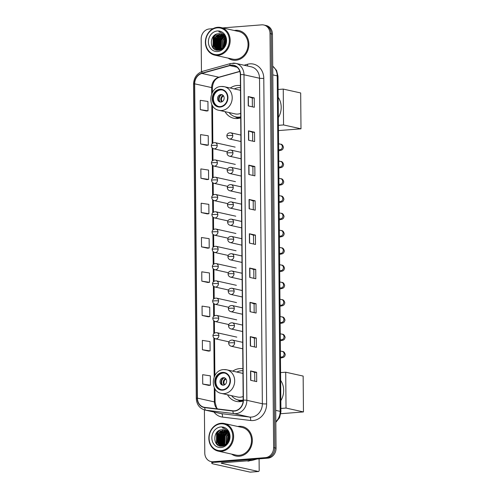 <?xml version="1.0" encoding="UTF-8"?>
<svg xmlns="http://www.w3.org/2000/svg" width="497" height="497" viewBox="0 0 497 497"><rect width="100%" height="100%" fill="white"/><g stroke="black" fill="none" stroke-linecap="round" stroke-linejoin="round"><path stroke-width="0.75" d="M242.909 368.743A16.662 14.488 -77.5 0 0 239.703 368.594A16.662 14.488 -77.5 0 0 232.751 371.147M227.502 394.773A16.662 14.488 -77.5 0 0 236.23 401.383A16.662 14.488 -77.5 0 0 239.989 401.644A16.662 14.488 -77.5 0 0 243.157 400.998M240.436 85.633A16.662 14.488 -77.5 0 0 237.231 85.478A16.662 14.488 -77.5 0 0 230.279 88.031M225.029 111.663A16.662 14.488 -77.5 0 0 233.764 118.267A16.662 14.488 -77.5 0 0 237.516 118.528A16.662 14.488 -77.5 0 0 240.722 117.876M204.404 409.895L204.783 453.028A9.431 8.2 -77.5 0 0 210.995 461.589L213.424 462.129A9.431 8.2 -77.5 0 0 215.549 462.272L267.871 458.166A9.431 8.2 -77.5 0 0 276.052 448.164L272.437 34.094A9.431 8.2 -77.5 0 0 266.224 25.54L265.013 25.266A9.431 8.2 -77.5 0 1 271.225 33.827A9.431 8.2 -77.5 0 0 265.013 25.266L263.795 24.999A9.431 8.2 -77.5 0 0 261.671 24.85L222.637 27.913M210.995 461.589A9.431 8.2 -77.5 0 0 213.126 461.738L265.448 457.631A9.431 8.2 -77.5 0 0 273.63 447.623L274.841 447.896L271.225 33.827L274.841 447.896A9.431 8.2 -77.5 0 1 266.659 457.899A9.431 8.2 -77.5 0 0 274.841 447.896L276.052 448.164M213.126 461.738L214.337 462.005L266.659 457.899L214.337 462.005A9.431 8.2 -77.5 0 1 212.207 461.856A9.431 8.2 -77.5 0 0 214.337 462.005L215.549 462.272M235.541 30.336A15.09 13.121 -77.5 0 0 234.28 30.503A15.09 13.121 -77.5 0 1 235.541 30.336A15.09 13.121 -77.5 0 1 238.945 30.572A15.09 13.121 -77.5 0 0 235.541 30.336M228.142 58.118A15.09 13.121 -77.5 0 0 232.397 60.031A15.09 13.121 -77.5 0 0 235.802 60.267A15.09 13.121 -77.5 0 0 248.792 46.209A15.09 13.121 -77.5 0 0 238.945 30.572A15.09 13.121 -77.5 0 1 248.792 46.209A15.09 13.121 -77.5 0 1 235.802 60.267A15.09 13.121 -77.5 0 1 232.397 60.031A15.09 13.121 -77.5 0 1 228.142 58.118M225.837 38.076A15.09 13.121 -77.5 0 0 225.526 38.667A15.09 13.121 -77.5 0 1 225.837 38.076M224.768 40.387A15.09 13.121 -77.5 0 0 223.662 46.215A15.09 13.121 -77.5 0 1 224.768 40.387M238.995 426.32A15.09 13.121 -77.5 0 0 237.734 426.488A15.09 13.121 -77.5 0 1 238.995 426.32A15.09 13.121 -77.5 0 1 242.399 426.556A15.09 13.121 -77.5 0 0 238.995 426.32M231.602 454.103A15.09 13.121 -77.5 0 0 235.851 456.016A15.09 13.121 -77.5 0 0 239.256 456.252A15.09 13.121 -77.5 0 0 252.246 442.2A15.09 13.121 -77.5 0 0 242.399 426.556A15.09 13.121 -77.5 0 1 252.246 442.2A15.09 13.121 -77.5 0 1 239.256 456.252A15.09 13.121 -77.5 0 1 235.851 456.016L235.851 456.016A15.09 13.121 -77.5 0 1 231.602 454.103M229.297 434.067A15.09 13.121 -77.5 0 0 228.98 434.651A15.09 13.121 -77.5 0 1 229.297 434.067M228.222 436.372A15.09 13.121 -77.5 0 0 227.123 442.2A15.09 13.121 -77.5 0 1 228.222 436.372M231.44 65.343A10.058 8.747 102.5 0 1 233.708 65.505A10.058 8.747 102.5 0 1 240.343 74.631L243.182 400.147A10.058 8.747 102.5 0 1 232.925 410.789L204.789 407.385A10.058 8.747 102.5 0 1 204.05 407.26A10.058 8.747 102.5 0 1 197.421 398.128L194.675 83.825A10.058 8.747 102.5 0 1 201.875 73.432L229.912 65.616A10.058 8.747 102.5 0 1 231.44 65.343M231.44 65.095A10.313 8.965 -77.5 0 0 229.875 65.374L201.832 73.189A10.313 8.965 -77.5 0 0 194.457 83.844L197.197 398.147A10.313 8.965 -77.5 0 0 204.752 407.633L232.888 411.038A10.313 8.965 -77.5 0 0 243.4 400.135L240.56 74.612A10.313 8.965 -77.5 0 0 231.44 65.095M250.643 380.292L256.707 381.64L256.626 372.29L250.563 370.942L250.643 380.292M254.775 381.211L254.7 372.433L250.743 370.992A2.516 0.317 179.5 0 0 250.563 370.942M254.7 372.439L256.626 372.29M250.345 345.999L256.409 347.347L256.328 337.991L250.264 336.643L250.345 345.999M254.476 346.912L254.396 338.134L250.438 336.693A2.516 0.317 179.5 0 0 250.264 336.643M254.396 338.14L256.328 337.991M250.047 311.7L256.11 313.048L256.03 303.692L249.966 302.344L250.047 311.7M254.172 312.619L254.097 303.835L250.14 302.393A2.516 0.317 179.5 0 0 249.966 302.344M254.097 303.841L256.03 303.692M249.749 277.401L255.812 278.749L255.731 269.393L249.668 268.045L249.749 277.401M253.874 278.32L253.799 269.536L249.842 268.094A2.516 0.317 179.5 0 0 249.668 268.045M253.799 269.548L255.731 269.393M248.251 105.911L254.315 107.259L254.234 97.903L248.171 96.555L248.251 105.911M252.377 106.83L252.302 98.046L248.345 96.604A2.516 0.317 179.5 0 0 248.171 96.555M252.302 98.058L254.234 97.903M248.55 140.21L254.613 141.558L254.532 132.202L248.469 130.854L248.55 140.21M252.681 141.129L252.6 132.345L248.643 130.904A2.516 0.317 179.5 0 0 248.469 130.854M252.6 132.351L254.532 132.202M248.848 174.509L254.911 175.857L254.831 166.501L248.767 165.153L248.848 174.509M252.979 175.422L252.898 166.644L248.947 165.203A2.516 0.317 179.5 0 0 248.767 165.153M252.898 166.65L254.831 166.501M249.146 208.802L255.209 210.15L255.129 200.8L249.065 199.452L249.146 208.802M253.277 209.722L253.203 200.943L249.245 199.502A2.516 0.317 179.5 0 0 249.065 199.452M253.203 200.95L255.129 200.8M249.451 243.101L255.508 244.449L255.427 235.093L249.364 233.752L249.451 243.101M253.576 244.021L253.501 235.236L249.544 233.801A2.516 0.317 179.5 0 0 249.364 233.752M253.501 235.249L255.427 235.093M273.63 447.623L270.014 33.554A9.431 8.2 -77.5 0 0 263.795 24.999M213.058 28.664L209.349 28.956A9.431 8.2 -77.5 0 0 201.167 38.959L201.453 71.711M202.13 315.458L209.815 316.608L209.734 307.252L202.049 306.109L202.13 315.458L208.193 316.788M208.492 351.106L202.428 349.758L210.113 350.907L210.032 341.551L202.347 340.402L202.428 349.758M208.79 385.405L202.726 384.057L210.417 385.206L210.33 375.85L202.646 374.701L202.726 384.057M201.229 212.567L208.92 213.716L208.833 204.36L201.148 203.211L201.229 212.567L207.292 213.896M206.994 179.616L200.931 178.268L208.616 179.417L208.535 170.061L200.85 168.912L200.931 178.268M206.696 145.317L200.633 143.968L208.318 145.118L208.237 135.762L200.552 134.619L200.633 143.968M200.334 109.675L208.019 110.819L207.939 101.463L200.254 100.319L200.334 109.675L206.398 110.999M201.832 281.165L209.517 282.308L209.436 272.959L201.751 271.809L201.832 281.165L207.895 282.489M201.533 246.866L209.218 248.009L209.138 238.659L201.447 237.51L201.533 246.866L207.591 248.189M209.218 248.009L207.535 248.196M208.92 213.716L207.237 213.903M208.616 179.417L206.932 179.603M208.318 145.118L206.634 145.304M208.019 110.819L206.336 111.005M209.517 282.308L207.833 282.495M209.815 316.608L208.131 316.794M210.113 350.907L208.429 351.093M210.417 385.206L208.728 385.392M217.599 54.664A13.518 11.754 -77.5 0 0 229.322 40.332A13.518 11.754 -77.5 0 0 217.363 27.851A13.518 11.754 -77.5 0 0 205.64 42.189A13.518 11.754 -77.5 0 0 217.599 54.664M217.903 55.36A14.146 12.301 -77.5 0 0 230.086 42.183A14.146 12.301 -77.5 0 0 220.854 27.515A14.146 12.301 -77.5 0 0 217.661 27.298A14.146 12.301 -77.5 0 0 205.478 40.468A14.146 12.301 -77.5 0 0 214.716 55.136A14.146 12.301 -77.5 0 0 217.903 55.36M214.716 55.136L232.602 59.112A14.146 12.301 -77.5 0 0 235.789 59.329A14.146 12.301 -77.5 0 0 247.972 46.153A14.146 12.301 -77.5 0 0 238.74 31.491L220.854 27.515M224.7 45.252L225.595 41.239M225.141 44.171L225.526 42.419M223.495 47.078L224.197 40.655L225.327 38.977M223.768 46.749L224.576 40.735L225.427 39.406M222.488 48.041L222.681 40.319L224.861 37.629M225.073 37.461L225.545 37.132M222.731 47.836L223.06 40.4L224.986 37.927M221.556 48.656L220.985 47.718L221.165 39.977L224.309 36.629M221.786 48.526L221.364 47.805L221.544 40.064L224.451 36.853M220.674 49.066L219.469 47.383L219.649 39.642L223.706 35.834M220.892 48.979L219.848 47.47L220.028 39.729L223.861 36.02M219.823 49.309L217.953 47.047L218.133 39.306L223.066 35.206M220.034 49.259L218.332 47.128L218.512 39.393L223.228 35.349M219.003 49.42L216.437 46.712L216.617 38.971L222.395 34.703M219.202 49.402L216.816 46.793L216.996 39.052L222.569 34.815M220.407 49.762L218.388 49.483M218.208 49.414L214.921 46.37L215.102 38.636L221.705 34.312M218.4 49.427L215.3 46.457L215.481 38.716L221.879 34.399M225.582 40.99A7.859 6.834 -77.5 0 0 220.407 33.858A7.859 6.834 -77.5 0 0 218.63 33.734C208.902 33.753 209.107 51.334 218.295 50.203C224.737 50.24 228.707 40.158 224.327 34.858L219.947 32.013L218.792 31.851C223.159 33.057 225.427 36.101 225.582 40.99C225.346 45.786 223.196 48.588 219.146 49.408L217.438 49.296L213.406 46.035L213.586 38.294L219.767 33.989L220.985 34.02M219.525 49.495L217.438 49.296M217.624 49.34L213.785 46.122L213.965 38.381L220.146 34.069L221.165 34.082M218.63 33.734L220.432 33.864M217.388 30.969A10.375 9.021 -77.5 0 0 208.392 41.972A10.375 9.021 -77.5 0 0 217.568 51.545A10.375 9.021 -77.5 0 0 226.57 40.543A10.375 9.021 -77.5 0 0 217.388 30.969M225.638 37.735A14.146 12.301 -77.5 0 0 225.358 38.207M225.197 38.505A14.146 12.301 -77.5 0 0 224.315 40.431M223.277 46.072A14.146 12.301 -77.5 0 0 223.321 47.277M218.792 31.851L219.86 31.994M214.623 49.24L213.163 47.215L213.331 37.784L216.313 34.231M216.68 50.073L214.946 48.035M214.574 47.339L214.847 38.12L217.537 34.796M217.966 50.209L217.021 49.191M216.972 49.122L216.462 48.371M216.089 47.675L216.363 38.462L219.053 35.132M217.605 48.01L217.879 38.797L220.569 35.467M219.121 48.346L219.394 39.133L222.084 35.803M220.637 48.687L220.91 39.468L223.6 36.138M224.265 46.035L225.551 40.3M214.201 48.954L212.971 47.172L213.145 37.741L215.729 34.498M216.487 50.029L214.586 47.693M214.139 46.737L214.661 38.083L216.835 35.194M217.816 50.209L216.81 49.122M216.742 49.023L216.102 48.035M215.655 47.072L216.176 38.418L218.351 35.529M217.17 47.408L217.692 38.754L219.867 35.865M219.531 49.365L219.134 48.706M218.686 47.749L219.208 39.089L221.382 36.2M222.296 35.455L222.892 35.063M220.202 48.085L220.724 39.425L222.898 36.542M224.097 46.296L225.52 39.977M220.022 89.746A8.486 7.38 -77.5 0 0 212.71 97.654A8.486 7.38 -77.5 0 0 218.251 106.451A8.486 7.38 -77.5 0 0 220.171 106.582A8.486 7.38 -77.5 0 0 227.477 98.679A8.486 7.38 -77.5 0 0 221.935 89.882A8.486 7.38 -77.5 0 0 220.022 89.746M222.314 89.976A8.486 7.38 -77.5 0 0 220.78 89.914A8.486 7.38 -77.5 0 0 213.499 97.598A8.486 7.38 -77.5 0 0 218.637 106.526M278.363 117.547A17.289 15.034 -77.5 0 0 278.183 97.288M229.086 112.564A14.867 12.928 -77.5 0 0 235.814 116.888L236.572 117.062A14.867 12.928 -77.5 0 0 239.927 117.292A14.867 12.928 -77.5 0 0 240.716 117.205M235.814 116.888A14.867 12.928 -77.5 0 0 239.169 117.124A14.867 12.928 -77.5 0 0 240.71 116.901M240.455 87.609A14.867 12.928 -77.5 0 0 238.914 87.627A14.867 12.928 -77.5 0 0 234.335 88.932M221.507 86.497A12.102 10.524 102.5 0 1 224.234 86.689A12.102 10.524 102.5 0 1 232.136 99.232A12.102 10.524 102.5 0 1 221.718 110.508A12.102 10.524 102.5 0 1 218.984 110.315L235.05 113.888A12.102 10.524 -77.5 0 0 237.783 114.074A12.102 10.524 -77.5 0 0 240.678 113.391M240.48 90.299A12.102 10.524 -77.5 0 0 240.306 90.255L224.234 86.689L221.289 86.484C208.914 86.726 206.783 108.346 218.984 110.315M220.817 94.592A3.771 3.28 -77.5 0 0 217.574 98.108A3.771 3.28 -77.5 0 0 220.034 102.015A3.771 3.28 -77.5 0 0 220.885 102.078A3.771 3.28 -77.5 0 0 224.135 98.561A3.771 3.28 -77.5 0 0 221.668 94.654A3.771 3.28 -77.5 0 0 220.817 94.592M222.19 94.821A3.771 3.28 -77.5 0 0 221.879 94.828A3.771 3.28 -77.5 0 0 218.68 98.033A3.771 3.28 -77.5 0 0 220.575 102.084M238.144 118.466A16.345 14.214 102.5 0 1 237.821 118.292L234.919 116.652M219.941 101.705A4.398 3.827 102.5 0 1 221.457 94.89M223.638 95.909L222.109 94.604M300.989 128.816L283.557 124.946L283.247 89.087L300.679 92.958L300.989 128.816L278.475 130.587M283.557 124.946L278.432 125.343M278.115 89.491L283.247 89.087M222.494 372.862A8.486 7.38 -77.5 0 0 215.182 380.77A8.486 7.38 -77.5 0 0 220.724 389.567A8.486 7.38 -77.5 0 0 222.637 389.698A8.486 7.38 -77.5 0 0 229.949 381.795A8.486 7.38 -77.5 0 0 224.408 372.992A8.486 7.38 -77.5 0 0 222.494 372.862M224.781 373.092A8.486 7.38 -77.5 0 0 223.252 373.03A8.486 7.38 -77.5 0 0 215.965 380.714A8.486 7.38 -77.5 0 0 221.109 389.636M280.836 400.663A17.289 15.034 -77.5 0 0 280.656 380.404M231.559 395.674A14.867 12.928 -77.5 0 0 238.287 400.004L239.045 400.172A14.867 12.928 -77.5 0 0 242.399 400.408A14.867 12.928 -77.5 0 0 243.182 400.321M238.287 400.004A14.867 12.928 -77.5 0 0 241.641 400.24A14.867 12.928 -77.5 0 0 243.182 400.017M242.927 370.725A14.867 12.928 -77.5 0 0 241.387 370.743A14.867 12.928 -77.5 0 0 236.808 372.048M223.979 369.613A12.102 10.524 102.5 0 1 226.707 369.805A12.102 10.524 102.5 0 1 234.609 382.348A12.102 10.524 102.5 0 1 224.184 393.624A12.102 10.524 102.5 0 1 221.457 393.431L237.523 397.004A12.102 10.524 -77.5 0 0 240.256 397.19A12.102 10.524 -77.5 0 0 243.151 396.507M242.946 373.415A12.102 10.524 -77.5 0 0 242.772 373.371L226.707 369.805L223.756 369.594C211.387 369.843 209.256 391.462 221.457 393.431M223.29 377.708A3.771 3.28 -77.5 0 0 220.041 381.218A3.771 3.28 -77.5 0 0 222.507 385.132A3.771 3.28 -77.5 0 0 223.358 385.187A3.771 3.28 -77.5 0 0 226.607 381.677A3.771 3.28 -77.5 0 0 224.141 377.763A3.771 3.28 -77.5 0 0 223.29 377.708M224.663 377.937A3.771 3.28 -77.5 0 0 224.352 377.944A3.771 3.28 -77.5 0 0 221.146 381.143A3.771 3.28 -77.5 0 0 223.047 385.2M240.61 401.582A16.345 14.214 102.5 0 1 240.293 401.408L237.392 399.768M222.414 384.821A4.398 3.827 102.5 0 1 223.93 378.006M226.104 379.025L224.582 377.72M303.462 411.932L286.03 408.056L285.719 372.203L303.151 376.074L303.462 411.932L280.799 413.709M286.03 408.056L280.904 408.459M280.588 372.601L285.719 372.203M214.151 462.247A12.574 1.597 179.5 0 0 211.79 463.204A12.574 1.597 179.5 0 0 213.35 463.956L250.184 472.144L258.446 471.491L221.612 463.31A3.144 0.398 -0.5 0 1 221.221 463.123A3.144 0.398 -0.5 0 1 222.849 462.757L251.644 460.495L248.133 459.719M258.446 471.491A1.572 0.752 85.5 0 0 258.552 471.504A1.572 0.752 85.5 0 0 259.185 470.1L259.092 458.855M247.239 460.843A10.058 4.802 85.5 0 0 248.525 461.092A10.058 4.802 85.5 0 0 249.749 460.644M257.036 459.017L251.88 460.452A1.572 1.367 102.5 0 1 251.644 460.495M221.053 450.655A13.518 11.754 -77.5 0 0 232.776 436.316A13.518 11.754 -77.5 0 0 220.817 423.835A13.518 11.754 -77.5 0 0 209.094 438.174A13.518 11.754 -77.5 0 0 221.053 450.655M221.364 451.344A14.146 12.301 -77.5 0 0 233.54 438.168A14.146 12.301 -77.5 0 0 224.309 423.5A14.146 12.301 -77.5 0 0 221.115 423.282A14.146 12.301 -77.5 0 0 208.933 436.459A14.146 12.301 -77.5 0 0 218.171 451.121A14.146 12.301 -77.5 0 0 221.364 451.344M218.171 451.121L236.056 455.097A14.146 12.301 -77.5 0 0 239.25 455.314A14.146 12.301 -77.5 0 0 251.426 442.144A14.146 12.301 -77.5 0 0 242.194 427.476L224.309 423.5M228.154 441.243L229.049 437.223M228.595 440.156L228.987 438.41M226.955 443.063L227.657 436.639L228.788 434.962M227.222 442.734L228.036 436.726L228.881 435.397M225.942 444.026L226.141 436.304L228.316 433.614M228.533 433.446L228.999 433.117M226.185 443.827L226.52 436.385L228.44 433.912M225.017 444.647L224.439 443.703L224.625 435.968L227.763 432.614M225.24 444.511L224.818 443.79L225.004 436.049L227.906 432.837M224.128 445.051L222.923 443.367L223.11 435.627L227.16 431.825M224.346 444.964L223.302 443.454L223.488 435.714L227.315 432.005M223.277 445.293L221.407 443.032L221.594 435.291L226.52 431.191M223.488 445.25L221.786 443.119L221.973 435.378L226.688 431.334M222.457 445.405L219.891 442.697L220.078 434.956L225.855 430.688M222.662 445.387L220.27 442.777L220.457 435.043L226.023 430.8M223.861 445.747L221.842 445.467M221.662 445.399L218.376 442.361L218.562 434.62L225.16 430.296M221.855 445.411L218.755 442.442L218.941 434.701L225.334 430.383M229.042 436.975A7.859 6.834 -77.5 0 0 223.861 429.843A7.859 6.834 -77.5 0 0 222.091 429.719C212.356 429.737 212.561 447.319 221.749 446.188C228.198 446.225 232.161 436.142 227.781 430.843L223.401 427.998L222.252 427.836C226.613 429.041 228.881 432.092 229.042 436.975C228.8 441.771 226.657 444.579 222.6 445.393L220.892 445.287L216.86 442.019L217.046 434.285L223.228 429.973L224.439 430.004M222.979 445.48L220.892 445.287M221.084 445.324L217.239 442.106L217.425 434.366L223.607 430.06L224.625 430.067M222.091 429.719L223.892 429.849M220.848 426.954A10.375 9.021 -77.5 0 0 211.846 437.956A10.375 9.021 -77.5 0 0 221.028 447.536A10.375 9.021 -77.5 0 0 230.024 436.534A10.375 9.021 -77.5 0 0 220.848 426.954M229.092 433.719A14.146 12.301 -77.5 0 0 228.813 434.192M228.651 434.49A14.146 12.301 -77.5 0 0 227.775 436.422M226.731 442.057A14.146 12.301 -77.5 0 0 226.775 443.262M222.252 427.836L223.315 427.979M218.077 445.225L216.617 443.2L216.785 433.769L219.773 430.216M220.134 446.058L218.4 444.02M218.028 443.324L218.301 434.111L220.991 430.781M221.42 446.194L220.475 445.175M220.426 445.107L219.916 444.355M219.544 443.659L219.817 434.446L222.507 431.116M221.059 443.995L221.333 434.782L224.023 431.452M222.575 444.33L222.849 435.117L225.539 431.787M224.091 444.672L224.364 435.453L227.054 432.129M227.719 442.026L229.005 436.285M217.661 444.939L216.431 443.156L216.599 433.732L219.189 430.483M219.941 446.014L218.046 443.684M217.593 442.721L218.115 434.067L220.289 431.179M221.277 446.194L220.27 445.107M220.196 445.014L219.562 444.02M219.109 443.057L219.631 434.403L221.805 431.514M220.625 443.399L221.146 434.738L223.321 431.85M222.991 445.349L222.594 444.691M222.14 443.734L222.662 435.074L224.837 432.191M225.756 431.446L226.352 431.048M223.656 444.069L224.178 435.415L226.352 432.527M227.551 442.28L228.974 435.962M275.823 421.686A12.574 10.934 -77.5 0 0 280.153 411.354L277.22 75.861A12.574 10.934 -77.5 0 0 272.716 66.219M272.797 74.873L277.22 75.861A6.287 0.801 -0.5 0 1 278.003 76.234L280.929 411.733A6.287 0.801 -0.5 0 0 280.153 411.354L275.723 410.373M272.437 34.094L270.014 33.554M267.871 458.166L265.448 457.631M244.058 65.225L247.494 64.268A15.718 13.667 102.5 0 1 263.789 78.352L266.634 403.868A3.144 0.398 -0.5 0 1 262.36 403.75L259.521 78.228A12.574 10.934 -77.5 0 0 251.233 66.822L235.708 63.367A12.574 10.934 102.5 0 1 244.002 74.78A3.144 0.398 179.5 0 0 240.56 74.612M266.634 403.868A15.718 13.667 102.5 0 1 252.998 420.543A15.718 13.667 102.5 0 1 250.606 420.493L222.47 417.089A15.718 13.667 102.5 0 1 213.99 412.044M251.457 417.082A12.574 10.934 -77.5 0 0 262.36 403.75L246.841 400.302A12.574 10.934 102.5 0 1 234.019 413.597L205.882 410.193A12.574 10.934 102.5 0 1 204.957 410.037L220.482 413.485A12.574 10.934 -77.5 0 0 221.401 413.641L249.544 417.045A12.574 10.934 -77.5 0 0 251.457 417.082M232.876 63.175A12.574 10.934 102.5 0 1 235.708 63.367L230.627 63.517A3.144 1.41 74.4 0 0 229.875 65.374M230.627 63.517L202.583 71.332C196.887 73.388 193.873 77.656 193.538 84.136A3.144 0.398 -0.5 0 1 194.457 83.844M197.197 398.147A3.144 0.398 179.5 0 0 196.284 398.439C196.669 404.564 199.558 408.428 204.957 410.037M204.752 407.633A3.144 1.547 96.9 0 0 205.882 410.193L221.401 413.641A3.144 1.547 -83.1 0 1 222.47 417.089M202.583 71.332A3.144 1.41 74.4 0 0 201.832 73.189M232.888 411.038A3.144 1.547 96.9 0 0 234.019 413.597L249.544 417.045A3.144 1.547 -83.1 0 1 250.606 420.493M243.4 400.135A3.144 0.398 -0.5 0 1 246.841 400.302L244.002 74.78L259.521 78.228A3.144 0.398 -0.5 0 0 263.789 78.352M247.494 64.268A3.144 1.41 -105.6 0 1 247.5 65.989M197.421 398.128L214.393 401.899A10.058 8.747 -77.5 0 0 217.164 408.882M229.912 65.616L237.1 67.213M201.875 73.432L218.848 77.203A10.058 8.747 -77.5 0 0 211.654 87.596L211.71 93.747M239.815 71.357L218.848 77.203A5.66 2.535 -105.6 0 0 219.457 77.19C215.226 78.607 212.859 82.191 212.356 87.938L212.393 92.374M194.675 83.825L211.654 87.596A5.66 0.721 -0.5 0 1 212.356 87.938M211.803 104.407L212.144 143.627M212.182 147.889L212.294 160.898M212.331 165.166L212.443 178.174M212.48 182.436L212.592 195.445M212.629 199.713L212.747 212.722M212.784 216.984L212.896 229.993M212.933 234.255L213.045 247.27M213.083 251.532L213.194 264.541M213.232 268.802L213.35 281.818M213.387 286.079L213.499 299.088M213.536 303.35L213.648 316.365M213.685 320.627L213.803 333.636M213.84 337.898L214.176 376.863M214.269 387.523L214.393 401.899A5.66 0.721 -0.5 0 1 215.095 402.241L216.487 407.528L217.506 408.925M249.624 243.145L249.544 233.801M249.326 208.846L249.245 199.502M249.028 174.546L248.947 165.203M248.724 140.247L248.643 130.904M248.425 105.948L248.345 96.604M249.923 277.438L249.842 268.094M250.221 311.737L250.14 302.393M250.525 346.036L250.438 336.693M250.823 380.335L250.743 370.992M220.171 107.054A8.958 7.79 -77.5 0 0 227.943 97.549A8.958 7.79 -77.5 0 0 220.016 89.28A8.958 7.79 -77.5 0 0 212.244 98.785A8.958 7.79 -77.5 0 0 220.171 107.054M235.162 116.727A15.072 13.108 -77.5 0 0 240.716 117.665M221.817 101.848A3.647 3.175 102.5 0 1 220.861 98.4A3.647 3.175 102.5 0 1 223.116 95.598M222.265 101.624A3.46 3.007 102.5 0 1 223.526 95.952M222.644 390.164A8.958 7.79 -77.5 0 0 230.415 380.665A8.958 7.79 -77.5 0 0 222.488 372.396A8.958 7.79 -77.5 0 0 214.716 381.895A8.958 7.79 -77.5 0 0 222.644 390.164M237.634 399.837A15.072 13.108 -77.5 0 0 243.17 400.781M224.29 384.964A3.647 3.175 102.5 0 1 223.333 381.516A3.647 3.175 102.5 0 1 225.588 378.714M224.737 384.74A3.46 3.007 102.5 0 1 225.998 379.068M232.795 135.656A3.144 2.734 -77.5 0 0 230.72 132.805C227.216 132.631 226.682 135.513 226.893 135.898A3.144 0.398 -0.5 0 1 228.521 135.538A3.144 0.398 179.5 0 1 232.795 135.656A3.144 2.734 -77.5 0 1 230.068 138.992A3.144 2.734 -77.5 0 1 229.353 138.943C227.794 138.439 226.974 137.427 226.893 135.898M279.339 149.721L279.264 149.709A2.827 2.46 -77.5 0 0 279.904 149.752A2.827 2.46 -77.5 0 0 282.352 146.926A2.827 2.46 -77.5 0 0 280.488 144.186C281.923 144.087 282.917 145.186 283.483 147.485L282.731 149.293L281.6 150.113L278.655 150.777M232.944 152.933A3.144 2.734 -77.5 0 0 230.869 150.075C227.365 149.908 226.831 152.79 227.048 153.175A3.144 0.398 -0.5 0 1 228.676 152.809A3.144 0.398 179.5 0 1 232.944 152.933A3.144 2.734 -77.5 0 1 230.217 156.263A3.144 2.734 -77.5 0 1 229.508 156.213C227.943 155.71 227.123 154.697 227.048 153.175M279.488 166.998L279.413 166.98A2.827 2.46 -77.5 0 0 280.053 167.029A2.827 2.46 -77.5 0 0 282.501 164.203A2.827 2.46 -77.5 0 0 280.643 161.457C282.072 161.363 283.066 162.463 283.632 164.755L282.886 166.563L281.756 167.39L278.805 168.048M233.093 170.204A3.144 2.734 -77.5 0 0 231.024 167.352C227.514 167.178 226.98 170.061 227.197 170.446A3.144 0.398 -0.5 0 1 228.825 170.086A3.144 0.398 179.5 0 1 233.093 170.204A3.144 2.734 -77.5 0 1 230.366 173.54A3.144 2.734 -77.5 0 1 229.657 173.49C228.098 172.987 227.278 171.968 227.197 170.446M279.643 184.269L279.562 184.257A2.827 2.46 -77.5 0 0 280.202 184.3A2.827 2.46 -77.5 0 0 282.656 181.473A2.827 2.46 -77.5 0 0 280.793 178.734C282.221 178.634 283.222 179.734 283.781 182.032L283.035 183.84L281.905 184.66L278.954 185.325M233.242 187.481A3.144 2.734 -77.5 0 0 231.173 184.623C227.669 184.449 227.135 187.338 227.346 187.723A3.144 0.398 -0.5 0 1 228.974 187.357A3.144 0.398 179.5 0 1 233.242 187.481A3.144 2.734 -77.5 0 1 230.515 190.811A3.144 2.734 -77.5 0 1 229.807 190.761C228.247 190.258 227.427 189.245 227.346 187.723M279.792 201.546L279.718 201.527A2.827 2.46 -77.5 0 0 280.351 201.571A2.827 2.46 -77.5 0 0 282.805 198.75A2.827 2.46 -77.5 0 0 280.942 196.004C282.371 195.911 283.371 197.011 283.936 199.303L283.184 201.111L282.054 201.937L279.103 202.596M233.397 204.752A3.144 2.734 -77.5 0 0 231.322 201.9C227.819 201.726 227.284 204.609 227.496 204.994A3.144 0.398 -0.5 0 1 229.123 204.634A3.144 0.398 179.5 0 1 233.397 204.752A3.144 2.734 -77.5 0 1 230.67 208.088A3.144 2.734 -77.5 0 1 229.962 208.038C228.396 207.535 227.576 206.516 227.496 204.994M279.941 218.817L279.867 218.804A2.827 2.46 -77.5 0 0 280.507 218.848A2.827 2.46 -77.5 0 0 282.955 216.021A2.827 2.46 -77.5 0 0 281.091 213.281C282.526 213.182 283.52 214.282 284.085 216.58L283.34 218.388L282.203 219.208L279.258 219.873M233.547 222.029A3.144 2.734 -77.5 0 0 231.472 219.171C227.968 218.997 227.433 221.886 227.651 222.271A3.144 0.398 -0.5 0 1 229.279 221.904A3.144 0.398 179.5 0 1 233.547 222.029A3.144 2.734 -77.5 0 1 230.819 225.358A3.144 2.734 -77.5 0 1 230.111 225.309C228.545 224.806 227.725 223.793 227.651 222.271M280.091 236.094L280.016 236.075A2.827 2.46 -77.5 0 0 280.656 236.118A2.827 2.46 -77.5 0 0 283.104 233.298A2.827 2.46 -77.5 0 0 281.246 230.552C282.675 230.459 283.669 231.559 284.234 233.851L283.489 235.659L282.358 236.485L279.407 237.144M233.696 239.299A3.144 2.734 -77.5 0 0 231.627 236.448C228.117 236.274 227.589 239.156 227.8 239.542A3.144 0.398 -0.5 0 1 229.428 239.181A3.144 0.398 179.5 0 1 233.696 239.299A3.144 2.734 -77.5 0 1 230.968 242.635A3.144 2.734 -77.5 0 1 230.26 242.586C228.701 242.082 227.881 241.064 227.8 239.542M280.246 253.364L280.165 253.352A2.827 2.46 -77.5 0 0 280.805 253.395A2.827 2.46 -77.5 0 0 283.259 250.569A2.827 2.46 -77.5 0 0 281.395 247.829C282.824 247.73 283.824 248.829 284.383 251.128L283.638 252.936L282.507 253.756L279.556 254.421M233.845 256.57A3.144 2.734 -77.5 0 0 231.776 253.718C228.272 253.545 227.738 256.427 227.949 256.819A3.144 0.398 -0.5 0 1 229.577 256.452A3.144 0.398 179.5 0 1 233.845 256.57A3.144 2.734 -77.5 0 1 231.117 259.906A3.144 2.734 -77.5 0 1 230.409 259.856C228.85 259.353 228.03 258.341 227.949 256.819M280.395 270.641L280.32 270.623A2.827 2.46 -77.5 0 0 280.954 270.666A2.827 2.46 -77.5 0 0 283.408 267.846A2.827 2.46 -77.5 0 0 281.544 265.1C282.973 265.007 283.973 266.106 284.539 268.399L283.787 270.206L282.656 271.033L279.705 271.691M234 273.847A3.144 2.734 -77.5 0 0 231.925 270.995C228.421 270.822 227.887 273.704 228.098 274.089A3.144 0.398 -0.5 0 1 229.726 273.729A3.144 0.398 179.5 0 1 234 273.847A3.144 2.734 -77.5 0 1 231.273 277.183A3.144 2.734 -77.5 0 1 230.565 277.133C228.999 276.63 228.179 275.611 228.098 274.089M280.544 287.912L280.47 287.9A2.827 2.46 -77.5 0 0 281.109 287.943A2.827 2.46 -77.5 0 0 283.557 285.116A2.827 2.46 -77.5 0 0 281.693 282.377C283.128 282.277 284.122 283.377 284.688 285.676L283.942 287.483L282.805 288.303L279.861 288.968M234.149 291.118A3.144 2.734 -77.5 0 0 232.074 288.266C228.57 288.092 228.036 290.975 228.253 291.366A3.144 0.398 -0.5 0 1 229.881 291A3.144 0.398 179.5 0 1 234.149 291.118A3.144 2.734 -77.5 0 1 231.422 294.454A3.144 2.734 -77.5 0 1 230.714 294.404C229.154 293.901 228.328 292.888 228.253 291.366M280.693 305.189L280.619 305.17A2.827 2.46 -77.5 0 0 281.259 305.214A2.827 2.46 -77.5 0 0 283.706 302.393A2.827 2.46 -77.5 0 0 281.849 299.648C283.278 299.554 284.272 300.654 284.837 302.946L284.091 304.754L282.961 305.58L280.01 306.239M234.298 308.395A3.144 2.734 -77.5 0 0 232.229 305.543C228.719 305.369 228.191 308.252 228.403 308.637A3.144 0.398 -0.5 0 1 230.03 308.27A3.144 0.398 179.5 0 1 234.298 308.395A3.144 2.734 -77.5 0 1 231.571 311.731A3.144 2.734 -77.5 0 1 230.863 311.681C229.303 311.172 228.483 310.159 228.403 308.637M280.848 322.46L280.768 322.447A2.827 2.46 -77.5 0 0 281.408 322.491A2.827 2.46 -77.5 0 0 283.862 319.664A2.827 2.46 -77.5 0 0 281.998 316.924C283.427 316.825 284.427 317.925 284.986 320.223L284.241 322.031L283.11 322.851L280.159 323.51M234.447 325.665A3.144 2.734 -77.5 0 0 232.379 322.814C228.875 322.64 228.34 325.523 228.552 325.914A3.144 0.398 -0.5 0 1 230.179 325.547A3.144 0.398 179.5 0 1 234.447 325.665A3.144 2.734 -77.5 0 1 231.726 329.002A3.144 2.734 -77.5 0 1 231.012 328.952C229.452 328.449 228.632 327.436 228.552 325.914M280.998 339.737L280.923 339.718A2.827 2.46 -77.5 0 0 281.557 339.762A2.827 2.46 -77.5 0 0 284.011 336.941A2.827 2.46 -77.5 0 0 282.147 334.195C283.576 334.102 284.576 335.202 285.141 337.494L284.39 339.302L283.259 340.122L280.308 340.787M234.603 342.942A3.144 2.734 -77.5 0 0 232.528 340.091C229.024 339.917 228.49 342.8 228.701 343.185A3.144 0.398 -0.5 0 1 230.328 342.818A3.144 0.398 179.5 0 1 234.603 342.942A3.144 2.734 -77.5 0 1 231.875 346.279A3.144 2.734 -77.5 0 1 231.167 346.229C229.602 345.719 228.782 344.707 228.701 343.185M281.147 357.008L281.072 356.995A2.827 2.46 -77.5 0 0 281.712 357.039A2.827 2.46 -77.5 0 0 284.16 354.212A2.827 2.46 -77.5 0 0 282.302 351.466C283.731 351.373 284.725 352.472 285.29 354.771L284.545 356.573L283.408 357.399L280.463 358.057M217.226 145.522A3.144 2.734 -77.5 0 0 215.151 142.67C211.647 142.496 211.113 145.379 211.331 145.764A3.144 0.398 -0.5 0 1 212.958 145.404A3.144 0.398 179.5 0 1 217.226 145.522A3.144 2.734 -77.5 0 1 214.499 148.858A3.144 2.734 -77.5 0 1 213.791 148.808C212.225 148.305 211.405 147.286 211.331 145.764M217.375 162.792A3.144 2.734 -77.5 0 0 215.307 159.941C211.797 159.767 211.268 162.656 211.48 163.041A3.144 0.398 -0.5 0 1 213.107 162.674A3.144 0.398 179.5 0 1 217.375 162.792A3.144 2.734 -77.5 0 1 214.648 166.128A3.144 2.734 -77.5 0 1 213.94 166.079C212.381 165.576 211.56 164.563 211.48 163.041M217.524 180.069A3.144 2.734 -77.5 0 0 215.456 177.218C211.952 177.044 211.418 179.926 211.629 180.312A3.144 0.398 -0.5 0 1 213.256 179.951A3.144 0.398 179.5 0 1 217.524 180.069A3.144 2.734 -77.5 0 1 214.797 183.405A3.144 2.734 -77.5 0 1 214.089 183.356C212.53 182.853 211.71 181.834 211.629 180.312M217.68 197.34A3.144 2.734 -77.5 0 0 215.605 194.489C212.101 194.315 211.567 197.197 211.778 197.589A3.144 0.398 -0.5 0 1 213.406 197.222A3.144 0.398 179.5 0 1 217.68 197.34A3.144 2.734 -77.5 0 1 214.952 200.676A3.144 2.734 -77.5 0 1 214.244 200.626C212.679 200.123 211.859 199.111 211.778 197.589M217.829 214.617A3.144 2.734 -77.5 0 0 215.754 211.765C212.25 211.592 211.716 214.474 211.933 214.859A3.144 0.398 -0.5 0 1 213.561 214.499A3.144 0.398 179.5 0 1 217.829 214.617A3.144 2.734 -77.5 0 1 215.102 217.953A3.144 2.734 -77.5 0 1 214.393 217.903C212.834 217.4 212.008 216.381 211.933 214.859M217.978 231.888A3.144 2.734 -77.5 0 0 215.909 229.036C212.399 228.862 211.871 231.745 212.082 232.136A3.144 0.398 -0.5 0 1 213.71 231.77A3.144 0.398 179.5 0 1 217.978 231.888A3.144 2.734 -77.5 0 1 215.251 235.224A3.144 2.734 -77.5 0 1 214.542 235.174C212.983 234.671 212.163 233.658 212.082 232.136M218.127 249.165A3.144 2.734 -77.5 0 0 216.058 246.313C212.554 246.139 212.02 249.022 212.231 249.407A3.144 0.398 -0.5 0 1 213.859 249.04A3.144 0.398 179.5 0 1 218.127 249.165A3.144 2.734 -77.5 0 1 215.406 252.501A3.144 2.734 -77.5 0 1 214.692 252.451C213.132 251.942 212.312 250.929 212.231 249.407M218.282 266.435A3.144 2.734 -77.5 0 0 216.207 263.584C212.704 263.41 212.169 266.293 212.381 266.684A3.144 0.398 -0.5 0 1 214.008 266.317A3.144 0.398 179.5 0 1 218.282 266.435A3.144 2.734 -77.5 0 1 215.555 269.772A3.144 2.734 -77.5 0 1 214.847 269.722C213.281 269.219 212.461 268.206 212.381 266.684M218.431 283.712A3.144 2.734 -77.5 0 0 216.357 280.861C212.853 280.687 212.318 283.57 212.536 283.955A3.144 0.398 -0.5 0 1 214.164 283.588A3.144 0.398 179.5 0 1 218.431 283.712A3.144 2.734 -77.5 0 1 215.704 287.049A3.144 2.734 -77.5 0 1 214.996 286.999C213.437 286.489 212.617 285.477 212.536 283.955M218.581 300.983A3.144 2.734 -77.5 0 0 216.512 298.132C213.008 297.958 212.474 300.84 212.685 301.232A3.144 0.398 -0.5 0 1 214.313 300.865A3.144 0.398 179.5 0 1 218.581 300.983A3.144 2.734 -77.5 0 1 215.853 304.319A3.144 2.734 -77.5 0 1 215.145 304.27C213.586 303.766 212.766 302.754 212.685 301.232M218.73 318.26A3.144 2.734 -77.5 0 0 216.661 315.409C213.157 315.235 212.623 318.117 212.834 318.502A3.144 0.398 -0.5 0 1 214.462 318.136A3.144 0.398 179.5 0 1 218.73 318.26A3.144 2.734 -77.5 0 1 216.009 321.59A3.144 2.734 -77.5 0 1 215.294 321.547C213.735 321.037 212.915 320.025 212.834 318.502M218.885 335.531A3.144 2.734 -77.5 0 0 216.81 332.679C213.306 332.505 212.772 335.388 212.983 335.773A3.144 0.398 -0.5 0 1 214.611 335.413A3.144 0.398 179.5 0 1 218.885 335.531A3.144 2.734 -77.5 0 1 216.158 338.867A3.144 2.734 -77.5 0 1 215.45 338.817C213.884 338.314 213.064 337.301 212.983 335.773M221.612 463.31L221.606 462.924M248.45 459.694L251.88 460.452M272.716 66.07L276.593 70.45L278.003 76.234M275.829 422.344L279.612 417.66L280.929 411.733M193.538 84.136L196.284 398.439M212.511 105.693L212.834 143.055M212.884 148.448L212.983 160.326M213.033 165.725L213.138 177.603M213.182 182.995L213.288 194.874M213.337 200.272L213.437 212.151M213.486 217.543L213.592 229.421M213.635 234.82L213.741 246.698M213.785 252.091L213.89 263.969M213.94 269.368L214.039 281.246M214.089 286.639L214.195 298.517M214.238 303.915L214.344 315.794M214.387 321.186L214.493 333.065M214.542 338.463L214.866 375.49M214.977 388.809L215.095 402.241M239.858 71.506L219.457 77.19M219.332 49.719L218.953 49.638M278.593 143.763L280.488 144.186M240.871 135.06L230.72 132.805M278.643 149.572L279.264 149.709M240.927 141.515L229.353 138.943M278.742 161.034L280.643 161.457M241.02 152.33L230.869 150.075M278.792 166.843L279.413 166.98M241.076 158.785L229.508 156.213M278.892 178.311L280.793 178.734M241.169 169.607L231.024 167.352M278.941 184.12L279.562 184.257M241.225 176.062L229.657 173.49M279.041 195.582L280.942 196.004M241.318 186.878L231.173 184.623M279.097 201.391L279.718 201.527M241.374 193.333L229.807 190.761M279.196 212.859L281.091 213.281M241.474 204.155L231.322 201.9M279.246 218.668L279.867 218.804M241.53 210.61L229.962 208.038M279.345 230.13L281.246 230.552M241.623 221.426L231.472 219.171M279.395 235.938L280.016 236.075M241.679 227.881L230.111 225.309M279.494 247.407L281.395 247.829M241.772 238.703L231.627 236.448M279.544 253.215L280.165 253.352M241.828 245.151L230.26 242.586M279.649 264.677L281.544 265.1M241.921 255.974L231.776 253.718M279.699 270.486L280.32 270.623M241.983 262.428L230.409 259.856M279.799 281.954L281.693 282.377M242.076 273.251L231.925 270.995M279.848 287.757L280.47 287.9M242.132 279.699L230.565 277.133M279.948 299.225L281.849 299.648M242.225 290.521L232.074 288.266M279.997 305.034L280.619 305.17M242.281 296.976L230.714 294.404M280.097 316.502L281.998 316.924M242.374 307.798L232.229 305.543M280.146 322.304L280.768 322.447M242.43 314.247L230.863 311.681M280.252 333.773L282.147 334.195M242.53 325.069L232.379 322.814M280.302 339.581L280.923 339.718M242.586 331.524L231.012 328.952M280.401 351.05L282.302 351.466M242.679 342.346L232.528 340.091M280.451 356.852L281.072 356.995M242.735 348.795L231.167 346.229M235.162 147.112L215.151 142.67M227.34 151.815L213.791 148.808M235.311 164.389L215.307 159.941M227.489 169.092L213.94 166.079M235.46 181.66L215.456 177.218M227.645 186.363L214.089 183.356M235.615 198.937L215.605 194.489M227.794 203.64L214.244 200.626M235.764 216.207L215.754 211.765M227.943 220.91L214.393 217.903M235.913 233.484L215.909 229.036M228.092 238.187L214.542 235.174M236.069 250.755L216.058 246.313M228.247 255.458L214.692 252.451M236.218 268.032L216.207 263.584M228.396 272.735L214.847 269.722M236.367 285.303L216.357 280.861M228.545 290.006L214.996 286.999M236.516 302.58L216.512 298.132M228.695 307.283L215.145 304.27M236.671 319.851L216.661 315.409M228.85 324.553L215.294 321.547M236.82 337.128L216.81 332.679M228.999 341.83L215.45 338.817M211.79 463.204L211.778 461.763M258.552 471.504L250.289 472.15M222.786 445.703L222.407 445.623"/></g></svg>
